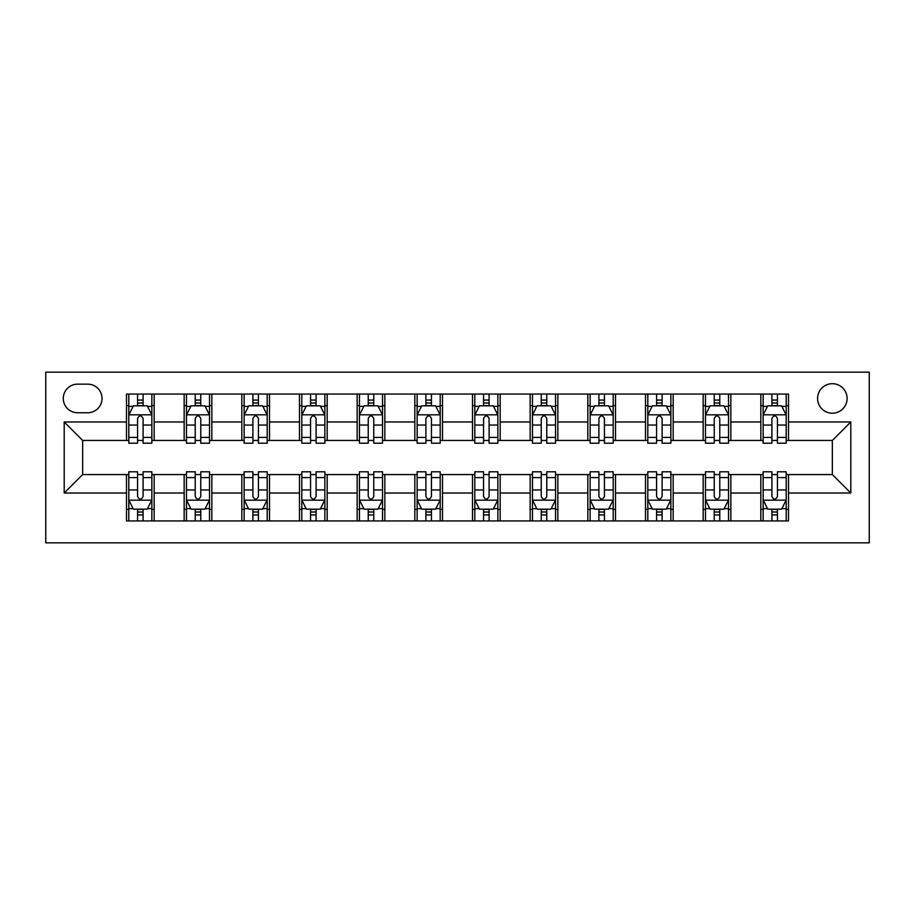 <?xml version="1.0" encoding="UTF-8"?>
<svg xmlns="http://www.w3.org/2000/svg" width="915" height="915" viewBox="0 0 915 915"><rect width="100%" height="100%" fill="white"/><g stroke="black" fill="none" stroke-linecap="round" stroke-linejoin="round"><path stroke-width="1.37" d="M832.341 383.682A14.766 14.766 0 0 0 817.575 398.448A14.766 14.766 0 0 0 832.341 413.214A14.766 14.766 0 0 0 847.107 398.448A14.766 14.766 0 0 0 832.341 383.682M45.75 542.847L869.25 542.847L869.25 372.153L45.75 372.153L45.75 542.847M77.581 412.745L87.737 412.745A14.297 14.297 0 0 0 102.034 398.448A14.297 14.297 0 0 0 87.737 384.151L77.581 384.151A14.297 14.297 0 0 0 63.284 398.448A14.297 14.297 0 0 0 77.581 412.745M126.487 493.025L64.199 493.025L64.199 421.975L126.487 421.975L126.487 440.435L82.659 440.435L82.659 474.565L126.487 474.565L126.487 520.932L788.513 520.932L788.513 474.565L832.341 474.565L832.341 440.435L788.513 440.435L788.513 421.975L850.801 421.975L850.801 493.025L788.513 493.025M788.513 421.975L788.513 394.068L126.487 394.068L126.487 421.975M760.834 394.068L760.834 440.435L763.144 440.435M771.905 440.435L777.441 440.435M786.202 440.435L788.513 440.435M760.834 440.435L728.534 440.435M703.166 394.068L703.166 440.435L705.476 440.435M714.238 440.435L719.773 440.435M703.166 440.435L670.867 440.435M645.498 394.068L645.498 440.435L647.809 440.435M656.57 440.435L662.105 440.435M645.498 440.435L613.199 440.435M587.83 394.068L587.83 440.435L590.141 440.435M598.902 440.435L604.438 440.435M587.83 440.435L555.531 440.435M530.162 394.068L530.162 440.435L532.473 440.435M541.234 440.435L546.77 440.435M530.162 440.435L497.863 440.435M472.495 394.068L472.495 440.435L474.805 440.435M483.566 440.435L489.102 440.435M472.495 440.435L440.195 440.435M414.827 394.068L414.827 440.435L417.137 440.435M425.898 440.435L431.434 440.435M414.827 440.435L382.527 440.435M357.159 394.068L357.159 440.435L359.469 440.435M368.23 440.435L373.766 440.435M357.159 440.435L324.859 440.435M299.491 394.068L299.491 440.435L301.801 440.435M310.562 440.435L316.098 440.435M299.491 440.435L267.191 440.435M241.823 394.068L241.823 440.435L244.133 440.435M252.895 440.435L258.43 440.435M241.823 440.435L209.524 440.435M184.155 394.068L184.155 440.435L186.466 440.435M195.227 440.435L200.762 440.435M184.155 440.435L151.856 440.435M126.487 440.435L128.798 440.435M137.559 440.435L143.095 440.435M126.487 474.565L128.798 474.565M137.559 474.565L143.095 474.565M151.856 474.565L154.166 474.565L154.166 520.932M186.466 474.565L154.166 474.565M195.227 474.565L200.762 474.565M209.524 474.565L211.834 474.565L211.834 520.932M244.133 474.565L211.834 474.565M252.895 474.565L258.43 474.565M267.191 474.565L269.502 474.565L269.502 520.932M301.801 474.565L269.502 474.565M310.562 474.565L316.098 474.565M324.859 474.565L327.17 474.565L327.17 520.932M359.469 474.565L327.17 474.565M368.23 474.565L373.766 474.565M382.527 474.565L384.838 474.565L384.838 520.932M417.137 474.565L384.838 474.565M425.898 474.565L431.434 474.565M440.195 474.565L442.505 474.565L442.505 520.932M474.805 474.565L442.505 474.565M483.566 474.565L489.102 474.565M497.863 474.565L500.173 474.565L500.173 520.932M532.473 474.565L500.173 474.565M541.234 474.565L546.77 474.565M555.531 474.565L557.841 474.565L557.841 520.932M590.141 474.565L557.841 474.565M598.902 474.565L604.438 474.565M613.199 474.565L615.509 474.565L615.509 520.932M647.809 474.565L615.509 474.565M656.57 474.565L662.105 474.565M670.867 474.565L673.177 474.565L673.177 520.932M705.476 474.565L673.177 474.565M714.238 474.565L719.773 474.565M728.534 474.565L730.845 474.565L730.845 520.932M763.144 474.565L730.845 474.565M771.905 474.565L777.441 474.565M786.202 474.565L788.513 474.565M154.166 394.068L154.166 440.435M126.487 405.597L128.798 405.597M137.559 405.597L143.095 405.597M151.856 405.597L154.166 405.597M126.487 509.403L128.798 509.403M137.559 509.403L143.095 509.403M151.856 509.403L154.166 509.403M184.155 474.565L184.155 520.932M211.834 394.068L211.834 440.435M184.155 405.597L186.466 405.597M195.227 405.597L200.762 405.597M209.524 405.597L211.834 405.597M184.155 509.403L186.466 509.403M195.227 509.403L200.762 509.403M209.524 509.403L211.834 509.403M241.823 474.565L241.823 520.932M241.823 509.403L244.133 509.403M252.895 509.403L258.43 509.403M267.191 509.403L269.502 509.403M269.502 394.068L269.502 440.435M241.823 405.597L244.133 405.597M252.895 405.597L258.43 405.597M267.191 405.597L269.502 405.597M299.491 474.565L299.491 520.932M299.491 509.403L301.801 509.403M310.562 509.403L316.098 509.403M324.859 509.403L327.17 509.403M327.17 394.068L327.17 440.435M299.491 405.597L301.801 405.597M310.562 405.597L316.098 405.597M324.859 405.597L327.17 405.597M357.159 474.565L357.159 520.932M357.159 509.403L359.469 509.403M368.23 509.403L373.766 509.403M382.527 509.403L384.838 509.403M384.838 394.068L384.838 440.435M357.159 405.597L359.469 405.597M368.23 405.597L373.766 405.597M382.527 405.597L384.838 405.597M414.827 474.565L414.827 520.932M414.827 509.403L417.137 509.403M425.898 509.403L431.434 509.403M440.195 509.403L442.505 509.403M442.505 394.068L442.505 440.435M414.827 405.597L417.137 405.597M425.898 405.597L431.434 405.597M440.195 405.597L442.505 405.597M472.495 474.565L472.495 520.932M472.495 509.403L474.805 509.403M483.566 509.403L489.102 509.403M497.863 509.403L500.173 509.403M500.173 394.068L500.173 440.435M472.495 405.597L474.805 405.597M483.566 405.597L489.102 405.597M497.863 405.597L500.173 405.597M530.162 474.565L530.162 520.932M530.162 509.403L532.473 509.403M541.234 509.403L546.77 509.403M555.531 509.403L557.841 509.403M557.841 394.068L557.841 440.435M530.162 405.597L532.473 405.597M541.234 405.597L546.77 405.597M555.531 405.597L557.841 405.597M587.83 474.565L587.83 520.932M587.83 509.403L590.141 509.403M598.902 509.403L604.438 509.403M613.199 509.403L615.509 509.403M615.509 394.068L615.509 440.435M587.83 405.597L590.141 405.597M598.902 405.597L604.438 405.597M613.199 405.597L615.509 405.597M645.498 474.565L645.498 520.932M645.498 509.403L647.809 509.403M656.57 509.403L662.105 509.403M670.867 509.403L673.177 509.403M673.177 394.068L673.177 440.435M645.498 405.597L647.809 405.597M656.57 405.597L662.105 405.597M670.867 405.597L673.177 405.597M703.166 474.565L703.166 520.932M703.166 509.403L705.476 509.403M714.238 509.403L719.773 509.403M728.534 509.403L730.845 509.403M730.845 394.068L730.845 440.435M703.166 405.597L705.476 405.597M714.238 405.597L719.773 405.597M728.534 405.597L730.845 405.597M760.834 474.565L760.834 520.932M760.834 509.403L763.144 509.403M771.905 509.403L777.441 509.403M786.202 509.403L788.513 509.403M760.834 405.597L763.144 405.597M771.905 405.597L777.441 405.597M786.202 405.597L788.513 405.597M82.659 440.435L64.199 421.975M82.659 474.565L64.199 493.025M850.801 421.975L832.341 440.435M850.801 493.025L832.341 474.565M143.095 400.061L137.559 400.061M151.856 437.416L143.095 437.416L143.095 443.203L151.856 443.203L151.856 415.055L147.246 405.825L133.407 405.825L128.798 415.055L128.798 443.203L137.559 443.203L137.559 437.416L128.798 437.416M128.798 415.055L128.798 394.068M151.856 415.055L151.856 394.068M137.559 405.825L137.559 394.068M143.095 394.068L143.095 405.825M143.095 437.416L143.095 418.521C141.253 414.964 139.4 414.964 137.559 418.521L137.559 437.416M137.559 514.939L143.095 514.939M128.798 477.584L137.559 477.584L137.559 471.797L128.798 471.797L128.798 499.945L133.407 509.175L147.246 509.175L151.856 499.945L151.856 471.797L143.095 471.797L143.095 477.584L151.856 477.584M151.856 499.945L151.856 520.932M128.798 499.945L128.798 520.932M143.095 509.175L143.095 520.932M137.559 520.932L137.559 509.175M137.559 477.584L137.559 496.479C139.4 500.036 141.242 500.036 143.095 496.479L143.095 477.584M200.762 400.061L195.227 400.061M209.524 437.416L200.762 437.416L200.762 443.203L209.524 443.203L209.524 415.055L204.914 405.825L191.075 405.825L186.466 415.055L186.466 443.203L195.227 443.203L195.227 437.416L186.466 437.416M186.466 415.055L186.466 394.068M209.524 415.055L209.524 394.068M195.227 405.825L195.227 394.068M200.762 394.068L200.762 405.825M200.762 437.416L200.762 418.521C198.921 414.964 197.068 414.964 195.227 418.521L195.227 437.416M258.43 400.061L252.895 400.061M267.191 437.416L258.43 437.416L258.43 443.203L267.191 443.203L267.191 415.055L262.582 405.825L248.743 405.825L244.133 415.055L244.133 443.203L252.895 443.203L252.895 437.416L244.133 437.416M244.133 415.055L244.133 394.068M267.191 415.055L267.191 394.068M252.895 405.825L252.895 394.068M258.43 394.068L258.43 405.825M258.43 437.416L258.43 418.521C256.589 414.964 254.736 414.964 252.895 418.521L252.895 437.416M316.098 400.061L310.562 400.061M324.859 437.416L316.098 437.416L316.098 443.203L324.859 443.203L324.859 415.055L320.25 405.825L306.411 405.825L301.801 415.055L301.801 443.203L310.562 443.203L310.562 437.416L301.801 437.416M301.801 415.055L301.801 394.068M324.859 415.055L324.859 394.068M310.562 405.825L310.562 394.068M316.098 394.068L316.098 405.825M316.098 437.416L316.098 418.521C314.257 414.964 312.415 414.964 310.562 418.521L310.562 437.416M195.227 514.939L200.762 514.939M186.466 477.584L195.227 477.584L195.227 471.797L186.466 471.797L186.466 499.945L191.075 509.175L204.914 509.175L209.524 499.945L209.524 471.797L200.762 471.797L200.762 477.584L209.524 477.584M209.524 499.945L209.524 520.932M186.466 499.945L186.466 520.932M200.762 509.175L200.762 520.932M195.227 520.932L195.227 509.175M195.227 477.584L195.227 496.479C197.068 500.036 198.91 500.036 200.762 496.479L200.762 477.584M252.895 514.939L258.43 514.939M244.133 477.584L252.895 477.584L252.895 471.797L244.133 471.797L244.133 499.945L248.743 509.175L262.582 509.175L267.191 499.945L267.191 471.797L258.43 471.797L258.43 477.584L267.191 477.584M267.191 499.945L267.191 520.932M244.133 499.945L244.133 520.932M258.43 509.175L258.43 520.932M252.895 520.932L252.895 509.175M252.895 477.584L252.895 496.479C254.736 500.036 256.577 500.036 258.43 496.479L258.43 477.584M310.562 514.939L316.098 514.939M301.801 477.584L310.562 477.584L310.562 471.797L301.801 471.797L301.801 499.945L306.411 509.175L320.25 509.175L324.859 499.945L324.859 471.797L316.098 471.797L316.098 477.584L324.859 477.584M324.859 499.945L324.859 520.932M301.801 499.945L301.801 520.932M316.098 509.175L316.098 520.932M310.562 520.932L310.562 509.175M310.562 477.584L310.562 496.479C312.404 500.036 314.245 500.036 316.098 496.479L316.098 477.584M373.766 400.061L368.23 400.061M382.527 437.416L373.766 437.416L373.766 443.203L382.527 443.203L382.527 415.055L377.918 405.825L364.079 405.825L359.469 415.055L359.469 443.203L368.23 443.203L368.23 437.416L359.469 437.416M359.469 415.055L359.469 394.068M382.527 415.055L382.527 394.068M368.23 405.825L368.23 394.068M373.766 394.068L373.766 405.825M373.766 437.416L373.766 418.521C371.925 414.964 370.083 414.964 368.23 418.521L368.23 437.416M368.23 514.939L373.766 514.939M359.469 477.584L368.23 477.584L368.23 471.797L359.469 471.797L359.469 499.945L364.079 509.175L377.918 509.175L382.527 499.945L382.527 471.797L373.766 471.797L373.766 477.584L382.527 477.584M382.527 499.945L382.527 520.932M359.469 499.945L359.469 520.932M373.766 509.175L373.766 520.932M368.23 520.932L368.23 509.175M368.23 477.584L368.23 496.479C370.072 500.036 371.913 500.036 373.766 496.479L373.766 477.584M431.434 400.061L425.898 400.061M440.195 437.416L431.434 437.416L431.434 443.203L440.195 443.203L440.195 415.055L435.586 405.825L421.746 405.825L417.137 415.055L417.137 443.203L425.898 443.203L425.898 437.416L417.137 437.416M417.137 415.055L417.137 394.068M440.195 415.055L440.195 394.068M425.898 405.825L425.898 394.068M431.434 394.068L431.434 405.825M431.434 437.416L431.434 418.521C429.593 414.964 427.751 414.964 425.898 418.521L425.898 437.416M489.102 400.061L483.566 400.061M497.863 437.416L489.102 437.416L489.102 443.203L497.863 443.203L497.863 415.055L493.254 405.825L479.414 405.825L474.805 415.055L474.805 443.203L483.566 443.203L483.566 437.416L474.805 437.416M474.805 415.055L474.805 394.068M497.863 415.055L497.863 394.068M483.566 405.825L483.566 394.068M489.102 394.068L489.102 405.825M489.102 437.416L489.102 418.521C487.26 414.964 485.419 414.964 483.566 418.521L483.566 437.416M546.77 400.061L541.234 400.061M555.531 437.416L546.77 437.416L546.77 443.203L555.531 443.203L555.531 415.055L550.922 405.825L537.082 405.825L532.473 415.055L532.473 443.203L541.234 443.203L541.234 437.416L532.473 437.416M532.473 415.055L532.473 394.068M555.531 415.055L555.531 394.068M541.234 405.825L541.234 394.068M546.77 394.068L546.77 405.825M546.77 437.416L546.77 418.521C544.928 414.964 543.087 414.964 541.234 418.521L541.234 437.416M604.438 400.061L598.902 400.061M613.199 437.416L604.438 437.416L604.438 443.203L613.199 443.203L613.199 415.055L608.589 405.825L594.75 405.825L590.141 415.055L590.141 443.203L598.902 443.203L598.902 437.416L590.141 437.416M590.141 415.055L590.141 394.068M613.199 415.055L613.199 394.068M598.902 405.825L598.902 394.068M604.438 394.068L604.438 405.825M604.438 437.416L604.438 418.521C602.596 414.964 600.755 414.964 598.902 418.521L598.902 437.416M662.105 400.061L656.57 400.061M670.867 437.416L662.105 437.416L662.105 443.203L670.867 443.203L670.867 415.055L666.257 405.825L652.418 405.825L647.809 415.055L647.809 443.203L656.57 443.203L656.57 437.416L647.809 437.416M647.809 415.055L647.809 394.068M670.867 415.055L670.867 394.068M656.57 405.825L656.57 394.068M662.105 394.068L662.105 405.825M662.105 437.416L662.105 418.521C660.264 414.964 658.423 414.964 656.57 418.521L656.57 437.416M425.898 514.939L431.434 514.939M417.137 477.584L425.898 477.584L425.898 471.797L417.137 471.797L417.137 499.945L421.746 509.175L435.586 509.175L440.195 499.945L440.195 471.797L431.434 471.797L431.434 477.584L440.195 477.584M440.195 499.945L440.195 520.932M417.137 499.945L417.137 520.932M431.434 509.175L431.434 520.932M425.898 520.932L425.898 509.175M425.898 477.584L425.898 496.479C427.74 500.036 429.581 500.036 431.434 496.479L431.434 477.584M483.566 514.939L489.102 514.939M474.805 477.584L483.566 477.584L483.566 471.797L474.805 471.797L474.805 499.945L479.414 509.175L493.254 509.175L497.863 499.945L497.863 471.797L489.102 471.797L489.102 477.584L497.863 477.584M497.863 499.945L497.863 520.932M474.805 499.945L474.805 520.932M489.102 509.175L489.102 520.932M483.566 520.932L483.566 509.175M483.566 477.584L483.566 496.479C485.407 500.036 487.249 500.036 489.102 496.479L489.102 477.584M541.234 514.939L546.77 514.939M532.473 477.584L541.234 477.584L541.234 471.797L532.473 471.797L532.473 499.945L537.082 509.175L550.922 509.175L555.531 499.945L555.531 471.797L546.77 471.797L546.77 477.584L555.531 477.584M555.531 499.945L555.531 520.932M532.473 499.945L532.473 520.932M546.77 509.175L546.77 520.932M541.234 520.932L541.234 509.175M541.234 477.584L541.234 496.479C543.075 500.036 544.917 500.036 546.77 496.479L546.77 477.584M598.902 514.939L604.438 514.939M590.141 477.584L598.902 477.584L598.902 471.797L590.141 471.797L590.141 499.945L594.75 509.175L608.589 509.175L613.199 499.945L613.199 471.797L604.438 471.797L604.438 477.584L613.199 477.584M613.199 499.945L613.199 520.932M590.141 499.945L590.141 520.932M604.438 509.175L604.438 520.932M598.902 520.932L598.902 509.175M598.902 477.584L598.902 496.479C600.743 500.036 602.585 500.036 604.438 496.479L604.438 477.584M656.57 514.939L662.105 514.939M647.809 477.584L656.57 477.584L656.57 471.797L647.809 471.797L647.809 499.945L652.418 509.175L666.257 509.175L670.867 499.945L670.867 471.797L662.105 471.797L662.105 477.584L670.867 477.584M670.867 499.945L670.867 520.932M647.809 499.945L647.809 520.932M662.105 509.175L662.105 520.932M656.57 520.932L656.57 509.175M656.57 477.584L656.57 496.479C658.411 500.036 660.264 500.036 662.105 496.479L662.105 477.584M719.773 400.061L714.238 400.061M728.534 437.416L719.773 437.416L719.773 443.203L728.534 443.203L728.534 415.055L723.925 405.825L710.086 405.825L705.476 415.055L705.476 443.203L714.238 443.203L714.238 437.416L705.476 437.416M705.476 415.055L705.476 394.068M728.534 415.055L728.534 394.068M714.238 405.825L714.238 394.068M719.773 394.068L719.773 405.825M719.773 437.416L719.773 418.521C717.932 414.964 716.09 414.964 714.238 418.521L714.238 437.416M714.238 514.939L719.773 514.939M705.476 477.584L714.238 477.584L714.238 471.797L705.476 471.797L705.476 499.945L710.086 509.175L723.925 509.175L728.534 499.945L728.534 471.797L719.773 471.797L719.773 477.584L728.534 477.584M728.534 499.945L728.534 520.932M705.476 499.945L705.476 520.932M719.773 509.175L719.773 520.932M714.238 520.932L714.238 509.175M714.238 477.584L714.238 496.479C716.079 500.036 717.932 500.036 719.773 496.479L719.773 477.584M777.441 400.061L771.905 400.061M786.202 437.416L777.441 437.416L777.441 443.203L786.202 443.203L786.202 415.055L781.593 405.825L767.754 405.825L763.144 415.055L763.144 443.203L771.905 443.203L771.905 437.416L763.144 437.416M763.144 415.055L763.144 394.068M786.202 415.055L786.202 394.068M771.905 405.825L771.905 394.068M777.441 394.068L777.441 405.825M777.441 437.416L777.441 418.521C775.6 414.964 773.758 414.964 771.905 418.521L771.905 437.416M771.905 514.939L777.441 514.939M763.144 477.584L771.905 477.584L771.905 471.797L763.144 471.797L763.144 499.945L767.754 509.175L781.593 509.175L786.202 499.945L786.202 471.797L777.441 471.797L777.441 477.584L786.202 477.584M786.202 499.945L786.202 520.932M763.144 499.945L763.144 520.932M777.441 509.175L777.441 520.932M771.905 520.932L771.905 509.175M771.905 477.584L771.905 496.479C773.747 500.036 775.6 500.036 777.441 496.479L777.441 477.584M184.155 493.025L154.166 493.025M184.155 421.975L154.166 421.975M241.823 421.975L211.834 421.975M241.823 493.025L211.834 493.025M299.491 421.975L269.502 421.975M299.491 493.025L269.502 493.025M357.159 421.975L327.17 421.975M357.159 493.025L327.17 493.025M414.827 421.975L384.838 421.975M414.827 493.025L384.838 493.025M472.495 421.975L442.505 421.975M472.495 493.025L442.505 493.025M530.162 421.975L500.173 421.975M530.162 493.025L500.173 493.025M587.83 421.975L557.841 421.975M587.83 493.025L557.841 493.025M645.498 421.975L615.509 421.975M645.498 493.025L615.509 493.025M703.166 421.975L673.177 421.975M703.166 493.025L673.177 493.025M760.834 421.975L730.845 421.975M760.834 493.025L730.845 493.025M151.741 414.827L128.912 414.827M128.798 406.386L133.133 406.386M147.521 406.386L151.856 406.386M137.559 425.052L128.798 425.052M151.856 425.052L143.095 425.052M143.095 403L137.559 403M128.912 500.173L151.741 500.173M151.856 508.614L147.521 508.614M133.133 508.614L128.798 508.614M143.095 489.948L151.856 489.948M128.798 489.948L137.559 489.948M137.559 512L143.095 512M209.409 414.827L186.58 414.827M186.466 406.386L190.8 406.386M205.189 406.386L209.524 406.386M195.227 425.052L186.466 425.052M209.524 425.052L200.762 425.052M200.762 403L195.227 403M267.077 414.827L244.248 414.827M244.133 406.386L248.468 406.386M262.857 406.386L267.191 406.386M252.895 425.052L244.133 425.052M267.191 425.052L258.43 425.052M258.43 403L252.895 403M324.745 414.827L301.916 414.827M301.801 406.386L306.136 406.386M320.525 406.386L324.859 406.386M310.562 425.052L301.801 425.052M324.859 425.052L316.098 425.052M316.098 403L310.562 403M186.58 500.173L209.409 500.173M209.524 508.614L205.189 508.614M190.8 508.614L186.466 508.614M200.762 489.948L209.524 489.948M186.466 489.948L195.227 489.948M195.227 512L200.762 512M244.248 500.173L267.077 500.173M267.191 508.614L262.857 508.614M248.468 508.614L244.133 508.614M258.43 489.948L267.191 489.948M244.133 489.948L252.895 489.948M252.895 512L258.43 512M301.916 500.173L324.745 500.173M324.859 508.614L320.525 508.614M306.136 508.614L301.801 508.614M316.098 489.948L324.859 489.948M301.801 489.948L310.562 489.948M310.562 512L316.098 512M382.413 414.827L359.584 414.827M359.469 406.386L363.804 406.386M378.192 406.386L382.527 406.386M368.23 425.052L359.469 425.052M382.527 425.052L373.766 425.052M373.766 403L368.23 403M359.584 500.173L382.413 500.173M382.527 508.614L378.192 508.614M363.804 508.614L359.469 508.614M373.766 489.948L382.527 489.948M359.469 489.948L368.23 489.948M368.23 512L373.766 512M440.081 414.827L417.251 414.827M417.137 406.386L421.472 406.386M435.86 406.386L440.195 406.386M425.898 425.052L417.137 425.052M440.195 425.052L431.434 425.052M431.434 403L425.898 403M497.749 414.827L474.919 414.827M474.805 406.386L479.14 406.386M493.528 406.386L497.863 406.386M483.566 425.052L474.805 425.052M497.863 425.052L489.102 425.052M489.102 403L483.566 403M555.416 414.827L532.587 414.827M532.473 406.386L536.808 406.386M551.196 406.386L555.531 406.386M541.234 425.052L532.473 425.052M555.531 425.052L546.77 425.052M546.77 403L541.234 403M613.084 414.827L590.255 414.827M590.141 406.386L594.476 406.386M608.864 406.386L613.199 406.386M598.902 425.052L590.141 425.052M613.199 425.052L604.438 425.052M604.438 403L598.902 403M670.752 414.827L647.923 414.827M647.809 406.386L652.143 406.386M666.532 406.386L670.867 406.386M656.57 425.052L647.809 425.052M670.867 425.052L662.105 425.052M662.105 403L656.57 403M417.251 500.173L440.081 500.173M440.195 508.614L435.86 508.614M421.472 508.614L417.137 508.614M431.434 489.948L440.195 489.948M417.137 489.948L425.898 489.948M425.898 512L431.434 512M474.919 500.173L497.749 500.173M497.863 508.614L493.528 508.614M479.14 508.614L474.805 508.614M489.102 489.948L497.863 489.948M474.805 489.948L483.566 489.948M483.566 512L489.102 512M532.587 500.173L555.416 500.173M555.531 508.614L551.196 508.614M536.808 508.614L532.473 508.614M546.77 489.948L555.531 489.948M532.473 489.948L541.234 489.948M541.234 512L546.77 512M590.255 500.173L613.084 500.173M613.199 508.614L608.864 508.614M594.476 508.614L590.141 508.614M604.438 489.948L613.199 489.948M590.141 489.948L598.902 489.948M598.902 512L604.438 512M647.923 500.173L670.752 500.173M670.867 508.614L666.532 508.614M652.143 508.614L647.809 508.614M662.105 489.948L670.867 489.948M647.809 489.948L656.57 489.948M656.57 512L662.105 512M728.42 414.827L705.591 414.827M705.476 406.386L709.811 406.386M724.2 406.386L728.534 406.386M714.238 425.052L705.476 425.052M728.534 425.052L719.773 425.052M719.773 403L714.238 403M705.591 500.173L728.42 500.173M728.534 508.614L724.2 508.614M709.811 508.614L705.476 508.614M719.773 489.948L728.534 489.948M705.476 489.948L714.238 489.948M714.238 512L719.773 512M786.088 414.827L763.259 414.827M763.144 406.386L767.479 406.386M781.868 406.386L786.202 406.386M771.905 425.052L763.144 425.052M786.202 425.052L777.441 425.052M777.441 403L771.905 403M763.259 500.173L786.088 500.173M786.202 508.614L781.868 508.614M767.479 508.614L763.144 508.614M777.441 489.948L786.202 489.948M763.144 489.948L771.905 489.948M771.905 512L777.441 512"/></g></svg>
